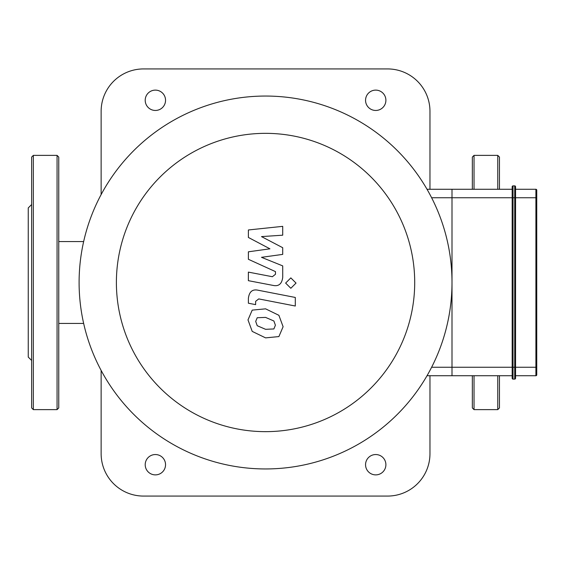 <?xml version="1.0" encoding="UTF-8"?>
<svg xmlns="http://www.w3.org/2000/svg" width="565" height="565" viewBox="0 0 565 565"><rect width="100%" height="100%" fill="white"/><g stroke="black" fill="none" stroke-linecap="round" stroke-linejoin="round"><path stroke-width="0.85" d="M472.34 189.275L472.34 157.07L474.035 155.375L497.765 155.375L499.46 157.07L499.46 189.275M499.46 375.725L499.46 407.93L497.765 409.625L497.765 375.725M472.34 375.725L472.34 407.93L474.035 409.625L497.765 409.625M31.64 201.324L31.64 363.676M57.065 155.375L33.335 155.375L31.64 157.07L31.64 407.93L33.335 409.625L57.065 409.625L58.76 407.93L58.76 157.07L57.065 155.375L57.065 409.625M31.64 360.47L28.25 357.08L28.25 207.92L31.64 204.53M512.173 186.732A0.848 0.848 0 0 1 513.02 185.885L514.715 185.885L514.715 197.75L515.562 197.75L515.562 186.732A0.848 0.848 0 0 0 514.715 185.885A0.848 0.848 0 0 1 515.562 186.732L515.562 367.25L514.715 367.25L514.715 379.115A0.848 0.848 0 0 0 515.562 378.268A0.848 0.848 0 0 1 514.715 379.115A0.848 0.848 0 0 0 515.562 378.268L515.562 367.25L536.75 367.25L536.75 374.877A0.848 0.848 0 0 1 535.903 375.725A0.848 0.848 0 0 0 536.75 374.877L536.75 190.123L536.75 197.75L535.903 197.75L535.903 375.725A0.848 0.848 0 0 0 536.75 374.877A0.848 0.848 0 0 1 535.903 375.725L515.562 375.725L515.562 378.268A0.848 0.848 0 0 1 514.715 379.115L513.02 379.115A0.848 0.848 0 0 1 512.173 378.268L512.173 367.25L513.02 367.25L513.02 185.885A0.848 0.848 0 0 0 512.173 186.732L512.173 367.25L452 367.25L452 375.725L512.173 375.725M535.903 189.275A0.848 0.848 0 0 1 536.75 190.123A0.848 0.848 0 0 0 535.903 189.275L515.562 189.275L535.903 189.275L535.903 197.75L515.562 197.75M515.562 367.25L515.562 375.725M427.02 375.725L452 375.725L452 189.275L452 197.75L514.715 197.75L514.715 367.25L513.02 367.25L513.02 379.115A0.848 0.848 0 0 1 512.173 378.268M512.173 189.275L427.02 189.275M248.388 237.455L269.929 248.819L248.388 251.806L248.388 259.293L275.473 271.617L275.473 274.279L272.387 276.723L248.367 272.111L248.367 280.671L272.952 285.382C278.665 286.653 281.928 283.941 282.733 277.238L282.712 265.889L261.496 257.322L282.712 254.391L282.712 247.703L261.496 236.601L282.712 235.188L282.712 226.353L248.388 229.969L248.388 237.455M273.884 328.95L275.402 325.228L273.884 320.984L265.585 317.396L257.216 317.742L255.698 321.4L257.216 325.715L265.585 329.317L273.884 328.95M278.891 315.305L265.585 308.836L252.209 310.121L247.993 319.903L252.209 331.394L265.585 337.877L278.891 336.578L283.107 326.725L278.891 315.305M295.297 297.451L258.205 290.248C252.491 288.948 249.222 291.653 248.388 298.348L248.388 303.221L255.634 304.634L255.634 301.336L258.735 298.913L295.297 306.018L295.297 297.451M285.636 283.079L290.834 288.277L296.032 283.079L290.834 277.888L285.636 283.079M431.625 367.25L452 367.25L452 197.75L431.625 197.75M265.55 133.34A149.16 149.16 0 0 1 394.723 357.08A149.16 149.16 0 0 1 136.377 357.08A149.16 149.16 0 0 1 265.55 133.34M265.55 96.05A186.45 186.45 0 0 1 427.02 375.725A186.45 186.45 0 0 1 104.08 375.725A186.45 186.45 0 0 1 265.55 96.05M429.965 375.725L429.965 453.695A42.375 42.375 0 0 1 387.59 496.07L143.51 496.07A42.375 42.375 0 0 1 101.135 453.695L101.135 370.428M429.965 189.275L429.965 111.305A42.375 42.375 0 0 0 387.59 68.93L143.51 68.93A42.375 42.375 0 0 0 101.135 111.305L101.135 194.572M155.375 110.458A10.17 10.17 0 0 1 146.568 95.203A10.17 10.17 0 0 1 164.182 95.203A10.17 10.17 0 0 1 155.375 110.458M155.375 474.882A10.17 10.17 0 0 1 146.568 459.627A10.17 10.17 0 0 1 164.182 459.627A10.17 10.17 0 0 1 155.375 474.882M375.725 110.458A10.17 10.17 0 0 1 366.918 95.203A10.17 10.17 0 0 1 384.532 95.203A10.17 10.17 0 0 1 375.725 110.458M375.725 474.882A10.17 10.17 0 0 1 366.918 459.627A10.17 10.17 0 0 1 384.532 459.627A10.17 10.17 0 0 1 375.725 474.882M58.76 241.566L83.648 241.566M497.765 155.375L497.765 189.275M474.035 155.375L474.035 189.275M474.035 375.725L474.035 409.625M33.335 155.375L33.335 409.625M58.76 323.434L83.648 323.434"/></g></svg>
